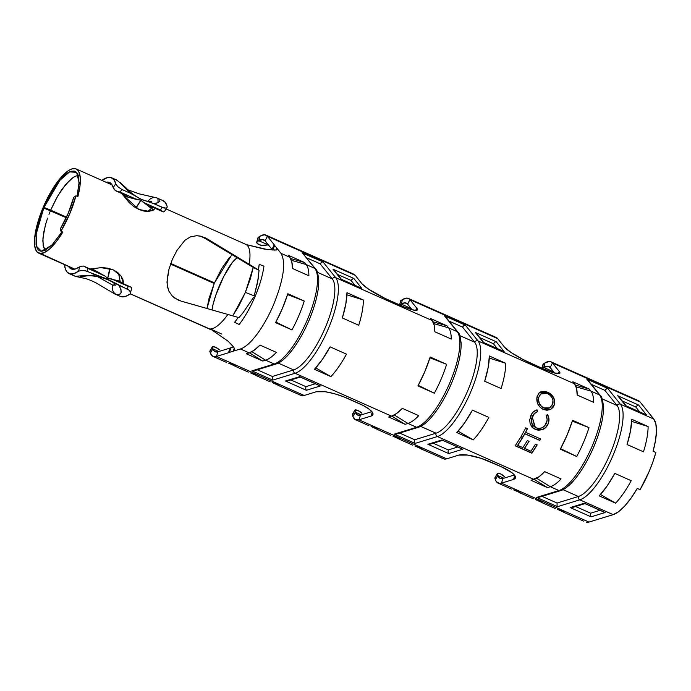 <?xml version="1.0" encoding="UTF-8"?>
<svg xmlns="http://www.w3.org/2000/svg" width="691" height="691" viewBox="0 0 691 691"><rect width="100%" height="100%" fill="white"/><g stroke="black" fill="none" stroke-linecap="round" stroke-linejoin="round"><path stroke-width="1.04" d="M123.413 283.258L121.132 276.227L113.272 269.87L107.718 268.16L101.784 267.572L90.124 268.98L101.283 267.659L113.272 269.87L117.919 272.695L121.21 276.236L123.041 279.924L123.344 283.751M151.882 208.388L153.393 210.099M155.38 208.44L152.504 210.522L148.738 211.36L144.039 211.109L138.9 209.494L148.945 211.342L155.112 208.768M221.871 334.081L210.418 328.951A46.072 14.528 -66 0 0 227.866 314.465L181.128 301.112L174.987 298.296L172.422 296.189L168.889 291.144L167.472 286.8L166.989 282.066L169.001 269.136L172.335 259.401L176.965 250.392L184.868 240.338L190.362 236.909L196.667 235.7L200.157 236.072L205.659 238.015L249.166 264.282A46.072 14.528 -66 0 0 246.229 244.588L246.238 244.588M39.43 253.407A46.072 14.528 114 0 1 38.696 253.148A46.072 14.528 114 0 1 43.041 207.697L37.305 224.1L34.61 238.533L34.55 244.312L35.362 248.82L37.003 251.887L74.827 269.136L39.43 253.407L44.164 252.725L49.968 248.674L56.368 241.591L62.855 232.046A46.072 14.528 114 0 1 39.43 253.407M214.538 331.093L130.331 293.805L214.547 331.101M208.259 328.45L211.126 329.762M60.912 231.183L62.855 232.046L60.912 231.183L69.722 213.83L75.924 195.803A46.072 14.528 114 0 1 60.912 231.183L60.316 228.876L60.912 231.183M77.867 196.676L75.924 195.803L73.687 197.384A41.028 12.93 114 0 1 60.316 228.876L68.159 213.424L73.687 197.384L75.924 195.803L77.867 196.676L79.966 186L80.242 177.354L78.679 171.42L77.237 169.632L75.397 168.69A46.072 14.528 114 0 1 76.131 168.941A46.072 14.528 114 0 1 77.867 196.676M122.497 194.568L138.9 209.494L133.838 206.557L129.286 202.713L121.737 193.48M458.038 332.336A2.565 2.401 141.2 0 0 457.166 331.654L444.477 315.847L465.337 325.115L463.825 325.573L462.521 327.085L474.648 342.192A2.565 2.401 141.2 0 1 478.017 340.922A53.224 16.783 -66 0 1 470.683 392.047A53.224 16.783 -66 0 1 437.429 436.539A2.565 2.349 -107.1 0 1 436.012 433.205A50.659 15.971 -66 0 0 467.669 390.856A50.659 15.971 -66 0 0 474.648 342.192A2.565 2.401 -38.8 0 1 478.017 340.922L465.337 325.115L444.477 315.847L457.166 331.654L448.545 327.819A53.224 16.783 114 0 1 451.249 339.056L434.846 331.766A53.224 16.783 -66 0 0 432.143 320.529L335.653 277.644L322.965 261.837L302.114 252.569L314.794 268.376A53.224 16.783 114 0 1 307.46 319.501A53.224 16.783 114 0 1 274.206 363.993L265.586 360.166L251.887 351.693L265.586 360.166L262.718 361.048L246.316 353.749L262.718 361.048L249.391 352.807L262.718 361.048L265.586 360.166A53.224 16.783 -66 0 0 276.365 352.375L259.963 345.085L254.271 350.173L249.183 352.868A53.224 16.783 -66 0 0 259.963 345.085L276.365 352.375A53.224 16.783 114 0 1 265.586 360.166L274.206 363.993A53.224 16.783 -66 0 0 307.46 319.501A53.224 16.783 -66 0 0 314.794 268.376L306.173 264.541A53.224 16.783 114 0 1 308.886 275.778L292.474 268.488A53.224 16.783 -66 0 0 289.771 257.251L281.012 253.355L274.75 245.555A25.247 3.844 26.9 0 0 274.267 244.83L267.408 236.296L355.183 275.303L362.032 283.846L368.795 289.313L385.086 298.434L404.572 307.098L414.272 310.199L417.226 310.069L416.768 308.169L409.918 299.635L497.684 338.65L504.542 347.184L511.305 352.652L523.165 359.562L542.919 368.674L554.147 372.924L559.727 373.408L559.278 371.516L552.429 362.974L640.013 401.903L653.755 419.031L620.388 404.2L607.7 388.394L586.849 379.126L599.538 394.932L590.917 391.097L589.285 389.068L572.874 381.778L574.506 383.807L478.017 340.922L465.337 325.115L463.825 325.573L462.521 327.085L449.012 321.082L462.521 327.085L474.648 342.192A50.659 15.971 114 0 1 467.669 390.856A50.659 15.971 114 0 1 436.012 433.205A2.565 2.349 72.9 0 0 437.429 436.539L415.127 443.397L414.488 441.791L414.695 439.761L436.012 433.205L420.62 426.364L436.012 433.205L414.695 439.761L399.64 433.067L414.695 439.761L414.488 441.791L415.127 443.397L394.267 434.129L395.563 434.207L394.267 434.129L416.578 427.271A2.565 2.349 72.9 0 0 418.15 427.375A2.565 2.349 -107.1 0 1 416.578 427.271A53.224 16.783 -66 0 0 449.832 382.779A53.224 16.783 -66 0 0 457.166 331.654A53.224 16.783 114 0 1 449.832 382.779A53.224 16.783 114 0 1 416.578 427.271L407.958 423.445L394.259 414.98L407.958 423.445L405.09 424.326L388.688 417.036L405.09 424.326L391.762 416.086L405.09 424.326L407.958 423.445A53.224 16.783 -66 0 0 418.737 415.654L402.335 408.364L396.634 413.451L391.555 416.155A53.224 16.783 -66 0 0 402.335 408.364L418.737 415.654A53.224 16.783 114 0 1 407.958 423.445L416.578 427.271L394.267 434.129L415.127 443.397L437.429 436.539L533.918 479.433L531.051 480.314L547.453 487.604L550.321 486.723L558.941 490.55A53.224 16.783 -66 0 0 592.196 446.058A53.224 16.783 -66 0 0 599.538 394.932L590.917 391.097A53.224 16.783 114 0 1 593.621 402.335L577.21 395.045A53.224 16.783 -66 0 0 574.506 383.807L478.017 340.922A53.224 16.783 114 0 1 470.683 392.047A53.224 16.783 114 0 1 437.429 436.539L533.918 479.433A53.224 16.783 -66 0 0 544.698 471.642L561.109 478.932A53.224 16.783 114 0 1 550.321 486.723L558.941 490.55L536.639 497.408L557.49 506.676L579.801 499.826L613.167 514.657A53.224 16.783 -66 0 0 637.301 488.425L630.987 498.22L624.621 506.149L618.566 511.729L613.167 514.657L589 522.076L501.416 483.147L513.465 479.45L515.521 477.567L513.931 474.484L511.824 472.635L501.295 466.727L481.23 458.366L467.816 455.101L458.729 455.119L446.68 458.824L358.905 419.808L370.955 416.112L373.01 414.22L372.674 412.803L369.314 409.297L362.87 405.341L343.384 396.677L334.038 393.62L325.314 391.754L316.219 391.78L304.17 395.477L216.404 356.47L228.445 352.764A25.247 6.34 -161 0 0 229.421 352.358L240.425 348.981A53.224 16.783 -66 0 0 273.679 304.481C283.69 279.414 286.143 262.373 281.012 253.355L276.901 248.224L277.238 249.693L276.417 250.012L267.175 249.494L246.229 244.588A46.072 14.528 114 0 1 249.166 264.282L259.047 270.285L257.544 282.723L254.21 295.826L255.186 296.266L254.4 298.089C249.866 308.333 244.787 317.134 239.181 324.502L234.612 322.282L238.317 317.454L181.128 301.112L178.088 300.006L172.422 296.189L168.889 291.144L167.205 285.253L167.179 278.723L169.001 269.136L172.335 259.401L176.965 250.392L184.868 240.338L190.362 236.909L196.667 235.7L201.116 236.296L207.49 239.017L258.486 269.939L259.229 264.308L263.945 266.165C262.718 275.225 259.799 285.253 255.186 296.266L254.4 298.089C249.866 308.333 244.787 317.134 239.181 324.502L234.612 322.282L238.317 317.454L227.866 314.465A46.072 14.528 114 0 1 210.418 328.951L228.194 341.276L233.748 347.15L234.759 349.758L234.309 350.613M340.983 279.155L361.834 288.423L340.983 279.155L361.834 288.423L353.827 278.438L332.967 269.17L340.983 279.155L332.967 269.17L353.827 278.438L353.101 278.508L353.827 278.438L361.834 288.423M483.346 342.434L504.205 351.702L483.346 342.434L504.205 351.702L496.19 341.725L475.339 332.449L483.346 342.434L475.339 332.449L496.19 341.725L495.464 341.786L496.19 341.725L504.205 351.702M625.718 405.712L646.569 414.98L625.718 405.712L646.569 414.98L638.562 405.004L617.702 395.736L625.718 405.712L617.702 395.736L638.562 405.004L637.836 405.064L638.562 405.004L646.569 414.98M494.929 477.68L495.404 479.787L497.848 475.555L497.373 473.447L500.526 473.896A4.422 1.347 -149.9 0 1 504.447 476.591L500.526 473.896A4.422 1.347 -149.9 0 0 497.33 473.508L494.886 477.74A4.422 1.347 30.1 0 0 494.877 478.25L497.321 474.017A4.422 1.347 -149.9 0 1 497.33 473.508M209.909 350.993L210.392 353.101L212.837 348.869L212.362 346.77L215.506 347.21A4.422 1.347 -149.9 0 1 219.436 349.905L215.506 347.21A4.422 1.347 -149.9 0 0 212.318 346.83L209.865 351.054A4.422 1.347 30.1 0 0 209.857 351.564L212.31 347.34A4.422 1.347 -149.9 0 1 212.318 346.83M352.419 414.341L352.894 416.44L355.347 412.207L354.863 410.108L358.016 410.549A4.422 1.347 -149.9 0 1 361.937 413.253L358.016 410.549A4.422 1.347 -149.9 0 0 354.82 410.169L352.375 414.401A4.422 1.347 30.1 0 0 352.367 414.911L354.811 410.679A4.422 1.347 -149.9 0 1 354.82 410.169M204.994 238.386L247.153 263.772L204.994 238.386L207.49 239.017L201.211 236.503L204.994 238.386M199.872 236.02L201.211 236.503L199.872 236.02M76.226 175.885L73.116 177.475L69.575 180.42L61.577 189.8L55.876 199.371L50.685 210.099L43.283 207.101A46.072 14.528 114 0 1 75.397 168.69L72.287 168.785L68.608 170.496L60.126 178.416L51.246 191.269L43.283 207.101L66.517 217.138L50.685 210.099L57.742 195.985L65.61 184.54L73.116 177.475L76.226 175.885L79.042 175.825M231.969 254.582L214.469 282.895L170.755 263.47L214.469 282.895L221.552 268.808L229.455 257.38M638.251 400.607A37.193 11.721 114 0 1 640.013 401.903L653.755 419.031L655.854 423.877L656.45 431.158L655.509 440.469L653.073 451.258A53.224 16.783 -66 0 0 653.755 419.031L620.388 404.2A53.224 16.783 114 0 1 613.055 455.326A53.224 16.783 114 0 1 579.801 499.826L613.167 514.657L589 522.076A37.193 11.721 114 0 1 586.59 522.31A37.193 11.721 -66 0 0 589 522.076L501.416 483.147L513.465 479.45L514.812 475.546L513.465 479.45A25.247 6.34 19 0 0 515.434 477.947L515.443 477.922M62.069 231.692L52.456 244.571L45.131 250.323L41.866 251.213C39.819 251.308 38.273 250.323 37.202 248.276L36.062 244.64L36.122 234.543L38.471 223.141L43.818 207.896L43.041 207.697L66.241 217.717L43.818 207.896L36.174 234.111L36.407 246.186L41.408 251.222L51.86 245.184L62.069 231.692M44.069 207.3L52.421 190.958L59.858 180.368L63.805 176.084L67.683 172.94L71.199 171.264L74.205 171.048L76.554 172.301L78.126 174.953L79.042 183.676L77.055 196.313L79.076 182.502L76.597 172.344L69.541 171.895L59.892 180.325L44.069 207.3M214.219 283.483L206.98 308.497L209.123 298.08L214.219 283.483L170.539 264.074L214.219 283.483M48.957 214.409L50.443 210.695L48.957 214.409M47.567 218.157L45.338 225.301L42.937 238.136L43.153 245.426L45.304 250.246L43.593 247.274L42.816 240.822L43.775 232.055L46.461 221.474M43.283 207.101L66.405 217.38L43.283 207.101M522.223 438.293L517.749 445.332L522.88 447.613L527.354 440.573L529.064 441.333L524.59 448.373L530.999 451.232L535.473 444.183L537.183 444.944L531.854 453.227L515.175 445.807L520.513 437.524L522.223 438.293L517.749 445.332L522.88 447.613L527.354 440.573L529.064 441.333L524.59 448.373L530.999 451.232L535.473 444.183L537.183 444.944L531.854 453.227L515.175 445.807L520.513 437.524L522.223 438.293M521.1 436.522L525.773 427.85L527.483 428.61L525.592 432.281L540.561 438.94L539.757 440.426L524.789 433.767L522.811 437.282L521.1 436.522L525.773 427.85L527.483 428.61L525.592 432.281L527.414 428.524L525.592 432.281L540.561 438.94L539.757 440.426L524.789 433.767L522.811 437.282L521.1 436.522M536.89 398.5L538.436 393.611L540.898 391.702L545.812 391.521L550.839 394.233L553.439 397.187L554.692 400.737L554.614 404.339L553.025 407.422L550.373 409.616L546.901 410.238L543.299 409.495L540.181 407.275L537.857 404.14L536.89 398.5M501.105 388.541L484.702 381.251A53.224 16.783 -66 0 0 489.349 355.995L505.752 363.285A53.224 16.783 114 0 1 501.105 388.541A53.224 16.783 -66 0 0 505.752 363.285L489.349 355.995L488.148 367.543L484.702 381.251L501.105 388.541M588.974 427.599A53.224 16.783 114 0 1 576.717 456.483L560.306 449.193A53.224 16.783 -66 0 0 572.571 420.301L588.974 427.599L572.312 421.113L588.974 427.599L572.571 420.301L567.173 434.933L560.306 449.193L576.717 456.483A53.224 16.783 -66 0 0 588.974 427.599M488.848 417.424A53.224 16.783 114 0 1 473.24 439.882L456.829 432.583A53.224 16.783 -66 0 0 472.437 410.134L488.848 417.424L472.437 410.134L464.723 422.745L456.829 432.583L473.24 439.882L458.124 431.193L473.24 439.882A53.224 16.783 -66 0 0 488.848 417.424M548.818 421.432L548.17 423.773L545.778 427.496L542.081 429.75L538.505 430.182L535.093 429.31L532.018 427.124L530.144 423.79L529.669 419.886L531.811 413.866L533.193 412.035L537.037 409.815L537.546 411.646L534.376 413.615L531.88 418.452L531.871 423.272L533.461 425.95L535.948 427.807L539.04 428.411L542.15 427.798L544.707 425.794L546.935 421.095L547.117 419.178L546.097 415.455L547.583 414.505L548.982 419.109L548.818 421.432M253.899 267.84L259.047 270.285L247.153 263.772L253.925 267.849M254.21 295.834L245.374 292.388L253.226 267.434L250.367 278.801L245.374 292.388L255.186 296.266C259.799 285.253 262.718 275.225 263.945 266.165L259.229 264.299L258.304 269.844L259.047 270.285L258.063 279.518L254.21 295.826M238.948 317.635L238.119 317.402L238.948 317.635L242.757 313.109L238.948 317.635M287.836 293.744L304.239 301.034L287.577 294.556L304.239 301.034A53.224 16.783 114 0 1 291.973 329.927L275.571 322.628A53.224 16.783 -66 0 0 287.836 293.744L282.438 308.376L275.571 322.628L291.973 329.927A53.224 16.783 -66 0 0 304.239 301.034L287.836 293.744M275.856 322.101L291.973 329.927L275.856 322.101M430.199 357.022L446.611 364.312L429.949 357.834L446.611 364.312A53.224 16.783 114 0 1 434.345 393.205L417.943 385.915A53.224 16.783 -66 0 0 430.199 357.022L424.801 371.654L417.943 385.915L434.345 393.205A53.224 16.783 -66 0 0 446.611 364.312L430.199 357.022M418.228 385.388L434.345 393.205L418.228 385.388M249.183 352.868L246.316 353.749L249.183 352.868L240.425 348.981L249.183 352.868M391.555 416.155L388.688 417.036L391.555 416.155L295.066 373.261L391.555 416.155M342.33 317.972L358.741 325.262L342.33 317.972L345.785 304.265L346.977 292.716L363.38 300.006L346.977 292.716A53.224 16.783 -66 0 1 342.33 317.972M346.925 294.815L363.38 300.006A53.224 16.783 114 0 1 358.741 325.262A53.224 16.783 -66 0 0 363.38 300.006L346.925 294.815M489.297 358.093L505.752 363.285L489.297 358.093M445.488 316.703L458.021 332.311A2.565 2.401 -38.8 0 0 457.166 331.654L448.545 327.819A53.224 16.783 -66 0 1 451.249 339.056L434.846 331.766L434.164 325.046L432.143 320.529L335.653 277.644A53.224 16.783 114 0 1 328.32 328.769A53.224 16.783 114 0 1 295.066 373.261A53.224 16.783 -66 0 0 328.32 328.769A53.224 16.783 -66 0 0 335.653 277.644L322.965 261.837L322.239 261.898L320.158 263.807L332.285 278.914L317.471 272.332L332.285 278.914A2.565 2.401 -38.8 0 1 335.653 277.644A2.565 2.401 141.2 0 0 332.285 278.914A50.659 15.971 114 0 1 325.297 327.577A50.659 15.971 114 0 1 293.649 369.927A50.659 15.971 -66 0 0 325.297 327.577A50.659 15.971 -66 0 0 332.285 278.914L320.158 263.807L321.453 262.295L322.965 261.837L303.124 253.416M346.476 354.146A53.224 16.783 114 0 1 330.868 376.604L314.465 369.305A53.224 16.783 -66 0 0 330.073 346.856L346.476 354.146L330.073 346.856L322.351 359.467L314.465 369.305L330.868 376.604L315.752 367.906L330.868 376.604A53.224 16.783 -66 0 0 346.476 354.146M315.675 269.058A2.565 2.401 141.2 0 0 314.794 268.376A2.565 2.401 -38.8 0 1 315.649 269.032L302.114 252.569L314.794 268.376L306.173 264.541L304.55 262.511L288.138 255.221L289.771 257.251L281.012 253.355C286.143 262.373 283.69 279.414 273.679 304.481A53.224 16.783 114 0 1 240.425 348.981L233.187 351.201L234.327 348.091L233.178 351.201L229.421 352.358A25.247 6.34 19 0 1 228.445 352.764L230.068 348.074L218.019 351.771L216.404 356.47L228.445 352.764L230.068 348.074L218.019 351.771L216.404 356.47L212.716 356.262L210.392 353.101L212.837 348.869L212.31 347.34L209.857 351.564L210.392 353.101A37.193 11.721 114 0 0 213.027 356.418A37.193 11.721 114 0 0 216.404 356.47L304.17 395.477L316.219 391.78A25.247 6.34 19 0 1 347.841 398.517L358.784 403.389A25.247 6.34 19 0 1 372.933 414.6A25.247 6.34 19 0 1 370.955 416.112L372.302 412.199L370.955 416.112L358.905 419.808L355.226 419.61L352.894 416.44L355.347 412.207L354.811 410.679L352.367 414.911L352.894 416.44A37.193 11.721 114 0 0 355.528 419.757A37.193 11.721 114 0 0 358.905 419.808L360.529 415.118L358.905 419.808L446.68 458.824L458.729 455.119A25.247 6.34 19 0 1 490.351 461.864L501.295 466.727A25.247 6.34 19 0 1 515.434 477.947M308.886 275.778L292.474 268.488L291.801 261.768L289.771 257.251L288.138 255.221L304.55 262.511L290.6 258.512L304.55 262.511L306.173 264.541L291.377 260.3L306.173 264.541A53.224 16.783 -66 0 1 308.886 275.778M315.649 269.032C316.832 269.24 317.869 272.893 318.767 279.967C318.94 288.268 316.97 298.417 312.842 310.406C304.118 335.619 287.689 360.685 275.769 364.097A2.565 2.349 -107.1 0 1 274.206 363.993L251.904 370.851L272.755 380.119L295.066 373.261A2.565 2.349 -107.1 0 1 293.649 369.927L278.248 363.086L293.649 369.927A2.565 2.349 72.9 0 0 295.066 373.261L272.755 380.119L272.349 379.445L272.755 380.119L251.904 370.851L253.191 370.929L251.904 370.851L274.206 363.993A2.565 2.349 72.9 0 0 275.787 364.097M285.495 381.009L306.355 390.277L320.434 385.949L299.583 376.681L285.495 381.009L306.355 390.277L305.716 388.679L305.923 386.64L290.868 379.946L305.923 386.64L305.716 388.679L306.355 390.277L320.434 385.949L299.583 376.681L285.495 381.009L286.791 381.095L285.495 381.009M461.631 448.796L441.946 439.96L427.867 444.287L429.154 444.373L427.867 444.287L448.718 453.564L462.806 449.236L441.946 439.96L427.867 444.287L448.718 453.564L448.079 451.957L448.295 449.919L433.231 443.225L448.295 449.919L448.079 451.957L448.718 453.564L462.806 449.236L442.3 440.219M570.23 507.574L591.09 516.842L605.169 512.515L584.318 503.247L570.23 507.574L591.09 516.842L590.451 515.236L590.658 513.197L575.603 506.503L590.658 513.197L590.451 515.236L591.09 516.842L605.169 512.515L584.318 503.247L570.23 507.574L571.526 507.652L570.23 507.574M233.567 346.891L231.036 347.668A25.247 6.34 19 0 1 230.068 348.074A25.247 6.34 -161 0 0 231.036 347.668L229.421 352.358L231.036 347.668L233.567 346.891M371.862 411.629L360.529 415.118A32.062 10.106 114 0 1 357.618 415.075A32.062 10.106 114 0 1 355.347 412.207L357.351 414.937L360.529 415.118L371.862 411.629M514.372 474.976L503.031 478.457L501.416 483.147L499.42 483.424L496.38 481.722L495.404 479.787L497.848 475.555L497.321 474.017L494.877 478.25L495.404 479.787A37.193 11.721 114 0 0 498.038 483.104A37.193 11.721 114 0 0 501.416 483.147L503.031 478.457A32.062 10.106 114 0 1 500.12 478.414A32.062 10.106 114 0 1 497.848 475.555L499.861 478.284L503.031 478.457L514.372 474.976M495.931 337.346A37.193 11.721 114 0 1 497.684 338.65L504.542 347.184A25.247 3.844 -153.1 0 0 531.966 363.812L542.919 368.674A25.247 3.844 -153.1 0 0 559.9 373.209L559.9 373.209A25.247 3.844 -153.1 0 0 559.278 371.516L558.164 373.701L559.278 371.516L552.429 362.974A37.193 11.721 114 0 0 550.9 361.773A37.193 11.721 114 0 0 545.009 362.913L543.411 363.898L542.167 368.346L543.411 363.898L545.009 362.913L543.739 367.439A32.062 10.106 114 0 1 548.818 366.463A32.062 10.106 114 0 1 550.131 367.5L554.579 373.036L550.131 367.5L552.429 362.974L551.038 361.834L549.31 361.436L545.009 362.913L543.739 367.439L542.236 368.372L543.739 367.439L553.059 371.585L550.874 371.879L553.059 371.585L543.739 367.439L547.445 366.17L550.131 367.5L552.429 362.974L640.013 401.903A37.193 11.721 -66 0 0 638.484 400.702L616.044 390.726M417.381 309.879L417.39 309.862A25.247 3.844 -153.1 0 0 416.768 308.169L415.662 310.363L416.768 308.169L409.918 299.635A37.193 11.721 114 0 0 408.398 298.434A37.193 11.721 114 0 0 402.507 299.566L400.91 300.559L399.657 304.999L400.91 300.559L402.507 299.566L401.238 304.1A32.062 10.106 114 0 1 406.308 303.116A32.062 10.106 114 0 1 407.621 304.161L412.069 309.698L407.621 304.161L409.918 299.635L408.528 298.495L406.8 298.097L402.507 299.566L401.238 304.1L399.726 305.033L401.238 304.1L410.558 308.238L408.364 308.531L410.558 308.238L401.238 304.1L404.943 302.831L407.621 304.161L409.918 299.635L497.684 338.65A37.193 11.721 -66 0 0 496.164 337.441L473.534 327.387M256.707 242.239L257.354 243.586L261.077 245.288L268.048 244.899L263.763 245.478A4.422 1.762 15.7 0 1 258.97 244.588A4.422 1.762 15.7 0 1 256.707 242.256L258.728 240.753L262.433 239.492L265.119 240.814L271.969 249.356A25.247 3.844 -153.1 0 1 272.435 250.038A25.247 3.844 26.9 0 0 271.969 249.356L265.119 240.814L267.408 236.296L264.299 234.759L259.997 236.227L258.728 240.753L257.13 241.746L258.399 237.212A4.422 1.762 -164.3 0 0 257.976 237.721L256.707 242.256A4.422 1.762 15.7 0 1 257.13 241.746L258.399 237.212L259.997 236.227L258.399 237.212L258.063 238.352M448.545 327.819L446.913 325.789L430.51 318.499L432.143 320.529L430.51 318.499L446.913 325.789L432.972 321.79L446.913 325.789L448.545 327.819L433.741 323.578L448.545 327.819M560.591 448.666L576.717 456.483L560.591 448.666M547.453 487.604L531.051 480.314L539.006 476.738L544.698 471.642L561.109 478.932A53.224 16.783 -66 0 1 550.321 486.723L547.453 487.604L534.126 479.364L547.453 487.604M593.621 402.335L577.21 395.045L576.536 388.325L574.506 383.807L572.874 381.778L589.285 389.068L575.335 385.068L589.285 389.068L590.917 391.097L576.113 386.856L590.917 391.097A53.224 16.783 -66 0 1 593.621 402.335M627.074 444.529L643.476 451.819L627.074 444.529L630.52 430.821L631.712 419.273L648.115 426.563L631.712 419.273A53.224 16.783 -66 0 1 627.074 444.529M631.66 421.38L648.115 426.563A53.224 16.783 114 0 1 643.476 451.819A53.224 16.783 -66 0 0 648.115 426.563L631.66 421.38M655.854 452.501L653.073 451.258L655.854 452.501L652.909 461.847L649.203 471.392L640.082 489.66A53.224 16.783 -66 0 0 655.854 452.501M637.301 488.425L640.082 489.66L637.301 488.425M631.211 480.711A53.224 16.783 114 0 1 615.603 503.16L599.201 495.87A53.224 16.783 -66 0 0 614.809 473.413L631.211 480.711L614.809 473.413L607.087 486.023L599.201 495.87L615.603 503.16L600.488 494.471L615.603 503.16A53.224 16.783 -66 0 0 631.211 480.711M361.324 414.868L355.347 412.207L361.324 414.868M218.814 351.529L212.837 348.869L214.849 351.598L218.019 351.771A32.062 10.106 114 0 1 215.108 351.728A32.062 10.106 114 0 1 212.837 348.869L218.814 351.529M503.825 478.207L497.848 475.555L503.825 478.207M543.074 365.029L543.411 363.898A4.422 1.762 -164.3 0 0 542.988 364.407L541.718 368.942M399.217 305.595L400.91 300.559A4.422 1.762 -164.3 0 0 400.486 301.069L400.564 301.691M259.609 239.742L260.904 240.33M402.119 303.081L403.406 303.677M544.62 366.42L545.916 367.016M616.113 390.769L609.039 387.616L615.854 390.726M594.217 381.035L587.143 377.882L593.958 381M572.321 371.3L565.247 368.156L572.062 371.266M473.611 327.43L466.529 324.278L473.344 327.387M451.715 317.696L444.633 314.543L451.448 317.653M429.819 307.961L422.737 304.809L429.552 307.918M353.421 274.007A37.193 11.721 114 0 1 355.183 275.303A37.193 11.721 -66 0 0 353.654 274.102L331.024 264.04M331.101 264.083L324.027 260.939L330.842 264.048M309.205 254.357L302.131 251.204L308.937 254.314M287.309 244.623L280.235 241.47L287.041 244.579M268.367 244.864L258.728 240.753L268.367 244.864M277.359 249.529L276.892 248.224L276.003 250.073L276.892 248.224L274.75 245.555A25.247 3.844 -153.1 0 0 274.267 244.83L271.969 249.356L274.267 244.83L267.408 236.296A37.193 11.721 114 0 0 265.888 235.087A37.193 11.721 114 0 0 259.997 236.227L258.728 240.753A32.062 10.106 114 0 1 263.807 239.777A32.062 10.106 114 0 1 265.119 240.814L267.408 236.296L355.183 275.303L362.032 283.846A25.247 3.844 -153.1 0 0 389.465 300.473L400.409 305.336A25.247 3.844 -153.1 0 0 417.39 309.862M274.75 245.555L272.479 250.038L274.75 245.555M520.66 493.011L513.586 489.85C518.241 491.405 520.513 492.45 520.383 493.003L518.561 491.811M542.556 502.746L535.482 499.584C540.137 501.139 542.409 502.184 542.28 502.737L540.457 501.545M564.452 512.48L557.387 509.319C562.042 510.865 564.305 511.919 564.176 512.463L562.362 511.28M583.472 521.074L563.726 512.299A37.193 11.721 114 0 1 562.146 511.02M564.176 512.463A37.193 11.721 114 0 1 563.726 512.299M542.28 502.737A37.193 11.721 114 0 1 541.83 502.564A37.193 11.721 114 0 1 540.25 501.295M520.383 493.003A37.193 11.721 114 0 1 519.934 492.83A37.193 11.721 114 0 1 518.354 491.56M378.15 429.672L371.084 426.511C375.74 428.057 378.003 429.111 377.873 429.655L376.059 428.472M400.046 439.407L392.98 436.237C397.636 437.792 399.899 438.845 399.778 439.39L397.956 438.206M421.951 449.141L414.876 445.971C419.532 447.526 421.795 448.58 421.674 449.124L419.852 447.932M441.152 457.813L444.27 459.057A37.193 11.721 -66 0 0 446.68 458.824A37.193 11.721 -66 0 1 444.27 459.057L421.225 448.96A37.193 11.721 114 0 1 419.644 447.682M421.674 449.124A37.193 11.721 114 0 1 421.225 448.96M399.778 439.39A37.193 11.721 114 0 1 399.32 439.226A37.193 11.721 114 0 1 397.748 437.947M377.873 429.655A37.193 11.721 114 0 1 377.424 429.491A37.193 11.721 114 0 1 375.844 428.213M235.648 366.334L228.574 363.164C233.23 364.718 235.493 365.772 235.372 366.316L233.549 365.124M257.544 376.059L250.47 372.898C255.126 374.453 257.389 375.507 257.268 376.051L255.445 374.859M279.44 385.794L272.366 382.633C277.022 384.187 279.294 385.233 279.164 385.785L277.341 384.593M298.65 394.475L301.76 395.71A37.193 11.721 -66 0 0 304.17 395.477A37.193 11.721 -66 0 1 301.76 395.71L278.715 385.621A37.193 11.721 114 0 1 277.134 384.343M279.164 385.785A37.193 11.721 114 0 1 278.715 385.621M257.268 376.051A37.193 11.721 114 0 1 256.819 375.887A37.193 11.721 114 0 1 255.238 374.608M235.372 366.316A37.193 11.721 114 0 1 234.923 366.152A37.193 11.721 114 0 1 233.342 364.874M622.237 400.97L635.746 406.973L639.693 411.888L635.746 406.973L637.836 405.064L635.746 406.973L622.237 400.97M536.622 478.258L550.321 486.723L536.622 478.258M600.021 510.321L590.658 513.197L600.021 510.321M587.86 379.981L600.384 395.589C601.567 395.805 602.604 399.45 603.502 406.524C603.675 414.825 601.706 424.974 597.585 436.962C588.853 462.184 572.424 487.241 560.505 490.662A2.565 2.349 -107.1 0 1 558.941 490.55A53.224 16.783 114 0 0 592.196 446.058A53.224 16.783 114 0 0 599.538 394.932A2.565 2.401 -38.8 0 1 600.384 395.589A2.565 2.401 141.2 0 0 599.538 394.932L586.849 379.126L607.7 388.394L606.188 388.852L604.893 390.372L591.375 384.36L604.893 390.372L617.02 405.47L602.207 398.888L617.02 405.47A2.565 2.401 -38.8 0 1 620.388 404.2L607.7 388.394L606.974 388.454L604.893 390.372L617.02 405.47A50.659 15.971 114 0 1 610.032 454.134A50.659 15.971 114 0 1 578.384 496.483A50.659 15.971 -66 0 0 610.032 454.134A50.659 15.971 -66 0 0 617.02 405.47A2.565 2.401 141.2 0 1 620.388 404.2A53.224 16.783 -66 0 1 613.055 455.326A53.224 16.783 -66 0 1 579.801 499.826A2.565 2.349 -107.1 0 1 578.384 496.483L562.984 489.643L578.384 496.483A2.565 2.349 72.9 0 0 579.801 499.826L557.49 506.676L557.084 506.002L557.49 506.676L536.639 497.408L537.926 497.494L536.639 497.408L558.941 490.55A2.565 2.349 72.9 0 0 560.522 490.653M542.003 496.345L557.067 503.039L578.384 496.483L557.067 503.039L557.084 506.002L557.067 503.039L542.003 496.345M537.926 497.494L539.144 497.2M626.322 406.066L618.713 396.582M626.046 405.824L645.947 414.678M571.526 507.652L572.744 507.367M604.003 512.074L605.169 512.515M584.318 503.247L584.854 503.558L584.318 503.247M479.865 337.683L493.383 343.695L497.33 348.61L493.383 343.695L495.464 341.786L493.383 343.695L479.865 337.683M337.493 274.405L351.011 280.416L354.958 285.331L351.011 280.416L353.101 278.508L351.011 280.416L337.493 274.405M457.649 447.042L448.295 449.919L457.649 447.042M315.286 383.764L305.923 386.64L315.286 383.764M474.648 342.192L459.835 335.61L474.648 342.192M306.64 257.803L320.158 263.807L306.64 257.803M257.268 369.78L272.332 376.474L293.649 369.927L272.332 376.474L272.349 379.445L272.332 376.474L257.268 369.78M395.563 434.207L396.781 433.922M396.453 434.043L418.141 427.375A2.565 2.349 -107.1 0 1 418.141 427.375C430.052 423.963 446.481 398.906 455.214 373.684C459.334 361.695 461.312 351.546 461.139 343.246C460.241 336.171 459.195 332.518 458.021 332.311M483.959 342.788L476.349 333.304M483.674 342.546L503.584 351.391M429.154 444.373L430.372 444.088M441.946 439.96L442.482 440.279L441.946 439.96M253.191 370.929L254.409 370.644M341.587 279.501L333.978 270.026M341.311 279.268L361.212 288.112M286.791 381.095L288.009 380.81M319.268 385.509L320.434 385.949M299.583 376.681L300.119 377.001L299.583 376.681M246.229 244.588L263.781 248.993L274.94 250.125M228.194 341.276L210.418 328.951M212.906 282.498L170.668 263.72L212.906 282.498M230.431 343.367L233.774 347.193M234.776 349.525L234.698 350.043M234.759 349.758L233.187 351.201M121.236 282.809L123.395 281.781M228.384 268.151A25.334 7.981 114 0 1 237.22 257.752L232.331 262.476L223.651 276.642L215.851 295.031L213.156 304.031A45.528 14.356 114 0 1 228.384 268.151M212.033 309.939A25.334 7.981 114 0 1 213.156 304.031L212.033 309.939M232.746 315.865L239.008 305.603L245.391 292.397L232.746 315.865M254.4 298.089L253.364 297.631L242.757 313.109L253.364 297.631L254.4 298.089M543.299 409.495C538.203 406.584 536.121 402.309 537.045 396.677L539.239 392.73L547.583 392.108C552.973 394.837 555.314 398.914 554.614 404.339L550.641 409.487L543.299 409.495M553.793 405.971L554.476 404.442C555.141 399.035 552.791 394.976 547.427 392.263L539.058 392.894M550.235 409.685L552.886 407.5L554.476 404.442L554.536 400.858L553.284 397.325L550.684 394.388L545.657 391.676L540.751 391.84L539.153 392.808M549.371 408.036L546.59 408.58L543.67 407.984L541.105 406.153L539.248 403.561L538.496 400.478L538.635 397.472L540.811 393.965M549.751 407.837L543.67 407.984C539.524 405.531 537.848 402.024 538.635 397.472L538.773 397.368C537.978 401.981 539.654 405.496 543.8 407.923L549.751 407.837L552.886 403.639C553.569 399.165 551.72 395.779 547.341 393.473L540.889 393.896L538.635 397.472L540.889 393.896M547.583 414.505C549.215 417.554 549.414 420.646 548.17 423.773L548.058 423.764C549.293 420.646 549.095 417.571 547.462 414.54L548.87 419.126L548.17 423.773C546.987 426.727 544.966 428.722 542.081 429.75L535.093 429.31L532.683 427.746L530.619 415.999C531.94 412.795 534.074 410.739 537.037 409.815L537.546 411.646C535.084 412.562 533.331 414.298 532.286 416.863L534.912 427.124L535.948 427.807C540.682 429.301 544.18 427.712 546.451 423.03C547.427 420.422 547.315 417.891 546.097 415.455L547.583 414.505M535.318 427.392L532.182 416.854C533.219 414.315 534.972 412.596 537.425 411.672L536.907 409.849L537.425 411.672L534.264 413.633L533.115 415.101L531.5 420.024L531.785 423.229L534.817 427.055M532.631 427.703L535.093 429.31L541.994 429.698C544.871 428.67 546.892 426.692 548.058 423.764L545.683 427.461L541.994 429.698L536.7 429.819L532.64 427.703M521.057 436.384L522.811 437.282L524.737 433.654L539.757 440.426L540.5 438.837L539.706 440.305L524.737 433.654L522.767 437.153L521.057 436.384M524.573 448.191L529.021 441.195L524.573 448.191M517.732 445.151L522.18 438.146L517.732 445.151M515.166 445.617L531.854 453.227L537.149 444.805L531.845 453.037L515.166 445.617M552.316 404.926L552.99 400.676L552.066 397.722L550.01 395.252L547.341 393.473L544.491 392.808L541.899 393.231L539.991 394.924L538.773 397.368L538.635 400.391L539.377 403.484L541.234 406.092L543.8 407.923L546.719 408.511L549.5 407.966L552.316 404.926M157.151 198.041A8.335 7.143 110.1 0 0 156.676 197.851A8.335 7.143 110.1 0 0 148.099 201.314A8.335 7.143 -69.9 0 1 156.676 197.851A8.335 7.143 -69.9 0 1 157.151 198.041L159.681 199.5L159.923 201.176L157.876 202.739L153.73 203.62L164.285 208.06L165.995 208.112L167.023 207.585L167.187 206.592A52.421 16.524 -66 0 0 163.102 200.649L156.71 197.868L139.124 193.843L127.982 189.818M116.373 179.962L119.405 182.156A8.335 7.031 -47.1 0 1 121.374 183.409A8.335 7.031 132.9 0 0 119.405 182.156L116.373 179.962M145.43 200.787L144.609 200.606M152.866 206.782L150.172 207.516L140.852 200.174L135.877 207.896A21.162 6.668 -66 0 0 140.852 200.174L137.207 199.656L120.122 192.063L121.866 189.464L130.314 193.221L119.405 182.156L130.314 193.221L134.486 195.458M114.715 284.865L112.521 285.063L97.457 276.59L112.521 285.063A8.335 7.126 106.3 0 0 116.243 294.418A8.335 7.126 -73.7 0 1 112.521 285.063L113.98 285.228L114.844 284.709L115.077 283.578M75.811 276.322L79.595 275.934A8.335 6.841 85.1 0 0 82.929 276.625A8.335 6.841 -94.9 0 1 79.595 275.934L76.718 276.253M114.421 293.753L115.794 294.28M91.074 269.74L93.838 269.758L104.816 275.951L107.701 278.266L109.705 268.644A21.162 6.668 114 0 1 107.701 278.266L119.007 280.943L118.446 281.254L119.431 281.945L131.264 287.266L110.966 278.68L128.051 286.281L127.464 289.175L119.007 285.418L120.994 289.624L121.011 292.854L119.336 294.547L116.243 294.418C121.668 295.282 122.592 292.284 119.007 285.418L114.706 283.146M106.008 182.225A47.299 14.908 114 0 1 108.815 182.208L110.275 182.856L108.815 182.208A47.299 14.908 114 0 1 109.575 182.476A47.299 14.908 114 0 1 113.186 187.546L115.518 190.716L125.9 195.337L115.518 190.716L120.122 192.063L137.207 199.656L125.011 196.33L127.455 196.296L125.011 196.33L122.238 193.705M151.355 206.747L152.858 207.317L150.128 206.609L150.172 207.516L147.71 205.072L143.357 202.394L160.442 209.986L163.249 211.93L164.432 211.437L167.067 207.525L165.995 208.112L162.186 207.378L160.442 209.986L163.249 211.93L152.858 207.317L163.249 211.93L164.432 211.437M71.907 269.17A47.299 14.908 114 0 1 71.156 268.911A47.299 14.908 114 0 1 68.573 266.432L71.907 269.17A47.299 14.908 114 0 0 79.508 266.899L75.379 268.989L71.907 269.17M81.167 266.251L79.508 266.899L78.644 271.148A52.421 16.524 114 0 1 69.903 273.886A52.421 16.524 114 0 1 69.074 273.601A52.421 16.524 114 0 1 64.444 264.593L65.498 269.326L67.329 272.366L75.457 276.357L69.903 273.886L73.885 273.645L78.644 271.148L79.508 266.899L81.167 266.251L83.533 266.052L93.924 270.665L83.533 266.052L81.167 266.251M69.074 273.601L75.276 276.357L86.125 278.689C91.134 280.408 95.349 282.351 98.787 284.502L114.3 293.701L120.51 296.465A52.421 16.524 -66 0 0 121.348 296.75A52.421 16.524 -66 0 0 130.081 294.012L130.772 293.001L130.521 291.688L129.372 290.332L107.58 279.216L84.786 270.509L82.333 270.267L78.644 271.148L82.333 270.267L87.144 271.261L87.731 268.358L104.816 275.951L107.701 278.266L119.007 280.943L119.768 282.507M105.896 182.243L108.815 182.208L111.467 183.961L113.186 187.546L115.751 183.728L113.834 179.522L110.819 177.492L107.58 177.535L101.871 180.386A52.421 16.524 114 0 1 110.819 177.492A52.421 16.524 114 0 1 111.657 177.786A52.421 16.524 114 0 1 115.751 183.728L117.807 186.691L121.866 189.464L130.314 193.221L141.335 199.319L153.73 203.62L162.186 207.378L160.442 209.986L143.357 202.394L140.852 200.174L125.011 196.33M100.1 276.642L95.6 275.009L79.595 275.934L95.6 275.009L87.144 271.261L87.731 268.358L83.533 266.052L104.816 275.951L93.838 269.758L95.652 271.122L93.838 269.758L91.825 269.732M146.855 204.104L145.792 204.173M119.733 296.033L121.348 296.75L125.33 296.508L130.081 294.012L131.644 288.683L131.264 287.266L119.431 281.945M149.092 201.962L153.73 203.62L156.771 203.128M167.023 207.585L167.187 206.592L165.279 202.394L162.264 200.364M127.144 195.994L125.9 195.337L127.144 195.994M93.924 270.665L95.652 271.122L93.924 270.673M118.792 281.557L118.524 280.995L119.007 280.943L119.56 282.014M113.298 282.308L107.58 279.216L101.612 277.1M152.236 207.058L150.172 207.516L149.93 206.998L150.612 206.592M135.825 196.279L138.96 198.136C130.59 193.152 126.47 188.211 124.769 186.708L116.796 180.066L111.657 177.786M138.511 197.885L141.94 199.578C145.231 201.53 152.469 201.591 151.761 201.28M141.335 199.319L147.503 201.478M158.066 202.653L157.937 198.36M131.644 288.683L131.264 287.266L128.051 286.281L127.464 289.175L129.372 290.332L130.772 293.001M113.963 188.997L115.518 190.716L120.122 192.063L121.866 189.464L117.807 186.691L115.751 183.728L113.186 187.546L113.963 188.997M38.748 253.174L74.723 269.162M130.279 293.856L209.822 329.21M76.131 168.941L112.149 184.955M166.116 208.941L247.646 245.175M341.233 279.224L361.376 288.182M483.596 342.511L503.739 351.46M625.968 405.79L646.111 414.738M265.888 235.087L280.667 241.66M287.231 244.579L302.563 251.394M309.127 254.305L324.468 261.129M408.398 298.434L423.177 304.999M429.742 307.918L445.073 314.733M451.638 317.653L466.969 324.468M550.9 361.773L565.679 368.338M572.243 371.257L587.583 378.072M594.139 380.991L609.479 387.806M555.236 508.524L541.83 502.564M533.34 498.79L519.934 492.83M511.444 489.055L498.038 483.104M412.726 445.185L399.32 439.226M390.83 435.451L377.424 429.491M368.934 425.716L355.528 419.757M270.224 381.838L256.819 375.887M248.328 372.112L234.923 366.152M226.423 362.378L213.027 356.418M538.816 497.321L560.505 490.662M585.26 503.54L572.407 507.488M604.349 512.247L584.672 503.497M442.896 440.253L430.044 444.209M254.081 370.765L275.769 364.097M300.525 376.975L287.672 380.922M319.613 385.69L299.937 376.94M152.72 207.257L147.839 211.403M81.434 276.573L82.877 276.633C94.615 273.1 116.762 281.773 115.103 285.599M120.346 282.412L118.567 273.308"/></g></svg>
